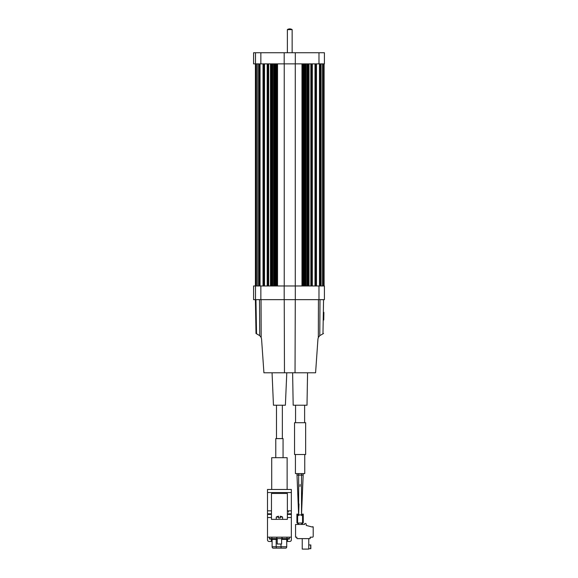<?xml version="1.0" encoding="UTF-8"?>
<svg xmlns="http://www.w3.org/2000/svg" width="578" height="578" viewBox="0 0 578 578"><rect width="100%" height="100%" fill="white"/><g stroke="black" fill="none" stroke-linecap="round" stroke-linejoin="round"><path stroke-width="0.87" d="M324.099 285.98L324.099 63.876M255.411 285.98L255.411 63.876L255.411 285.98M287.367 29.615L292.143 29.615A4.335 4.335 0 0 0 287.367 29.615L287.367 52.75M318.977 63.876L318.977 52.75L324.417 52.75L324.417 63.876L253.583 63.876L253.583 52.75L260.859 52.75L260.859 63.876M318.977 52.75L260.859 52.75M255.505 299.65L253.583 299.65L253.583 285.98L255.505 285.98L255.505 299.65L324.417 299.65L324.417 285.98L318.977 285.98L318.977 299.65M255.505 285.98L318.977 285.98M282.36 405.221L282.36 438.608M276.479 405.221L276.479 438.608M283.068 457.682L283.068 438.608L275.771 438.608L275.771 457.682M286.789 372.788L285.38 405.221L273.459 405.221L272.057 372.788M281.804 548.146L272.903 548.146A1.59 1.59 0 0 1 272.108 546.766L272.108 539.404A0.795 0.795 0 0 0 271.313 538.609A0.795 0.795 0 0 1 272.108 539.404L276.183 539.404L276.183 546.766L286.731 546.766A1.59 1.59 0 0 1 285.937 548.146L281.804 548.146M272.108 546.766L276.183 546.766L276.32 548.146L281.089 548.146L280.951 544.014M287.526 538.609A0.795 0.795 0 0 0 286.731 539.404A0.795 0.795 0 0 1 287.526 538.609A0.795 0.795 0 0 0 286.731 539.404L286.731 546.766A1.59 1.59 0 0 1 285.937 548.146M269.485 538.609L289.361 538.609L289.361 539.086L287.526 539.086L287.526 541.47L289.759 541.47A1.59 1.59 0 0 0 291.348 539.881L291.348 537.179L267.498 537.179L267.498 539.881A1.59 1.59 0 0 0 269.088 541.47L271.313 541.47L271.313 539.086L269.485 539.086L269.485 537.179M289.361 537.179L289.361 538.609M287.367 514.406L287.367 519.369L271.472 519.369L271.472 493.453L287.367 493.453L287.367 514.406L291.348 514.406L291.348 537.179M291.348 514.406L291.348 489.479L267.498 489.479L267.498 537.179M267.498 489.479L291.348 489.479M288.371 510.829L288.48 512.108L288.371 510.829L287.367 510.829M276.241 519.369L276.241 517.043L278.545 517.043L278.545 517.939L280.294 517.939L280.294 516.248A6.358 6.358 0 0 1 282.599 517.043L280.294 517.043M282.599 519.369L282.599 517.043M276.241 517.043A6.358 6.358 0 0 1 278.545 516.248L278.545 517.043M271.711 489.479L271.711 457.682L287.129 457.682L287.129 489.479M277.216 538.609L277.216 544.014L281.623 544.014L281.623 538.609M307.568 372.788L307.005 405.221L293.176 405.221L292.613 372.788M302.554 523.025L302.554 514.919L297.627 514.919L297.627 523.025L302.554 523.025L301.124 524.456M297.627 523.025L299.057 524.456M302.554 522.707L303.269 522.707L301.521 524.456M298.638 514.124L296.911 514.124L296.911 522.707L297.627 522.707M296.911 522.707L298.66 524.456M301.521 515.634L301.521 475.094L303.175 475.094L301.528 514.124L303.269 514.124L303.269 522.707M295.423 454.503L295.423 473.584L304.758 473.584L304.758 454.503M294.534 422.706L305.646 422.706L305.646 454.503L294.534 454.503L294.534 422.706M255.411 299.65L256.003 333.499L256.538 333.795L256.003 333.499L255.411 299.65M259.515 299.65L259.717 335.623L256.538 333.795L255.953 299.65M259.717 335.623L261.177 337.48L261.567 339.069L263.922 372.788L315.588 372.788L317.943 339.069L318.334 337.48L319.793 335.623L323.507 333.499L322.972 333.795L323.557 299.65M323.875 312.373L323.738 320.002M310.184 537.417L310.184 538.609L310.184 537.179L312.409 537.179A0.795 0.795 0 0 0 313.204 536.384L313.204 527.158A0.477 0.477 0 0 0 312.727 526.681L312.25 527.028L306.21 525.409L306.21 524.297A0.795 0.795 0 0 0 305.415 523.502L305.097 523.502A0.477 0.477 0 0 0 304.62 523.979L304.62 524.456L300.77 524.456M304.62 524.456L295.56 524.456L295.56 537.179L296.832 537.179L296.832 538.132A0.477 0.477 0 0 0 297.309 538.609L310.184 538.609M309.707 538.609A0.477 0.477 0 0 0 310.184 538.132M313.204 535.192L313.204 536.384M312.409 537.179L310.184 537.179M308.753 538.609L308.753 549.1L302.236 549.1L302.236 538.609M308.753 544.967L310.82 544.967L310.82 548.703L308.753 548.703M303.869 285.98L303.869 63.876M315.964 285.98L315.964 63.876M315.602 63.876L315.602 285.98M311.802 285.98L311.802 63.876M311.441 63.876L311.441 285.98M307.821 285.98L307.821 63.876M307.46 63.876L307.46 285.98M303.479 63.876L303.479 285.98M319.461 63.876L319.461 285.98M320.176 63.876L320.176 285.98M320.523 285.98L320.523 63.876M323.55 285.98L323.55 63.876M323.319 63.876L323.319 285.98M322.235 63.876L322.235 285.98M255.96 285.98L255.96 63.876M256.191 285.98L256.191 63.876M259.334 285.98L259.334 63.876M258.987 63.876L258.987 285.98M257.275 285.98L257.275 63.876M260.049 285.98L260.049 63.876M263.546 63.876L263.546 285.98M271.689 63.876L271.689 285.98M272.05 285.98L272.05 63.876M268.069 285.98L268.069 63.876M267.708 63.876L267.708 285.98M263.908 285.98L263.908 63.876M275.641 63.876L275.641 285.98M276.031 285.98L276.031 63.876M270.49 285.98L270.49 63.876M268.669 285.98L268.669 63.876M272.65 285.98L272.65 63.876M273.611 285.98L273.611 63.876M274.42 285.98L274.42 63.876M274.976 285.98L274.976 63.876M264.507 285.98L264.507 63.876M276.631 285.98L276.631 63.876M276.797 285.98L276.797 63.876M277.541 285.98L277.541 63.876M284.239 63.876L284.239 285.98M295.279 63.876L295.279 285.98M301.976 285.98L301.976 63.876M302.713 285.98L302.713 63.876M302.879 63.876L302.879 285.98M315.003 63.876L315.003 285.98M310.841 63.876L310.841 285.98M309.02 285.98L309.02 63.876M306.86 63.876L306.86 285.98M305.899 285.98L305.899 63.876M305.09 285.98L305.09 63.876M304.534 285.98L304.534 63.876M295.315 63.876L295.315 52.75M284.195 63.876L284.195 52.75M255.505 52.75L255.505 63.876M260.859 285.98L260.859 299.65M284.195 285.98L284.195 299.65M295.315 285.98L295.315 299.65M277.216 539.404L276.183 539.404L276.046 538.609M286.731 539.404L281.623 539.404M271.313 538.609A0.795 0.795 0 0 1 272.108 539.404M286.97 538.609L286.97 537.179M271.87 537.179L271.87 538.609M271.472 517.527L267.498 517.527M291.348 517.527L287.367 517.527M291.348 492.535L267.498 492.535M288.48 510.829L291.348 510.829M267.498 510.829L271.472 510.829M291.348 513.82L287.367 513.82M267.498 514.406L271.472 514.406M271.472 513.82L267.498 513.82M301.521 473.584L301.521 475.094L297.005 475.094L297.005 473.584M261.054 299.65L261.177 337.48M284.239 299.65L284.47 372.788M295.279 299.65L295.04 372.788M318.456 299.65L318.334 337.48M319.995 299.65L319.793 335.623M310.661 544.967L310.661 548.703M304.389 285.98L304.389 63.876M316.477 285.98L316.477 63.876M320.884 285.98L320.884 63.876M258.626 63.876L258.626 285.98M263.033 63.876L263.033 285.98M271.176 63.876L271.176 285.98M275.121 63.876L275.121 285.98M267.195 63.876L267.195 285.98M312.315 285.98L312.315 63.876M308.334 285.98L308.334 63.876M292.143 52.75L292.143 29.615M276.956 537.815L276.161 538.609M281.883 537.815L282.678 538.609M295.56 422.706L295.56 405.221M304.62 422.706L304.62 405.221M297.005 475.094L298.66 515.634L298.66 473.584M300.09 484.516L299.996 486.438M298.985 503.951L298.667 514.124M303.175 475.094L303.175 473.584"/></g></svg>
